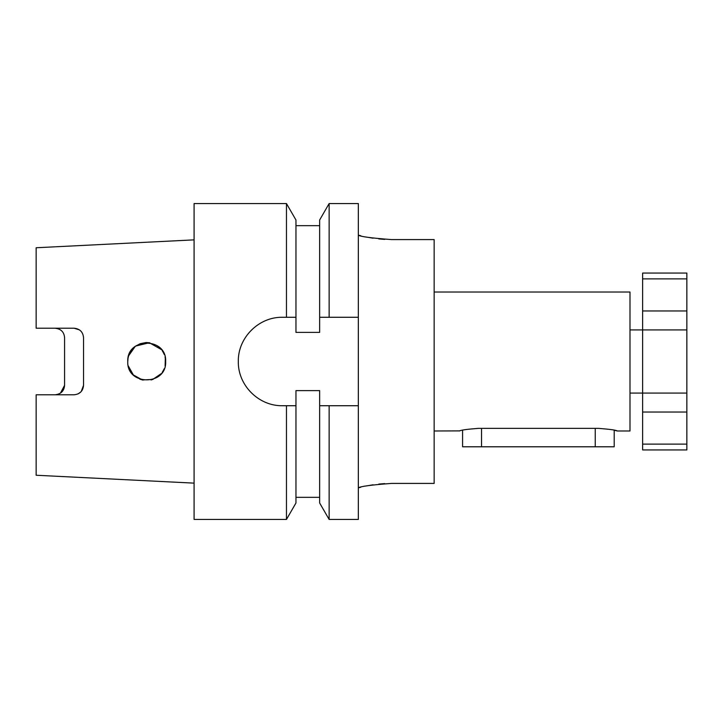 <?xml version="1.0" encoding="UTF-8"?>
<svg xmlns="http://www.w3.org/2000/svg" width="723" height="723" viewBox="0 0 723 723"><rect width="100%" height="100%" fill="white"/><g stroke="black" fill="none" stroke-linecap="round" stroke-linejoin="round"><path stroke-width="1.08" d="M434.152 292.011L629.995 292.011L629.995 430.989L617.361 430.989L614.198 430.194L614.198 446.787L462.575 446.787L462.575 430.194M617.361 430.989C616.249 430.131 609.932 429.254 598.409 428.359L478.373 428.359C466.859 429.245 460.542 430.131 459.421 430.989C460.524 430.131 466.841 429.254 478.373 428.359M360.822 487.221L358.337 487.853C360.289 486.398 371.342 484.916 391.505 483.416L434.152 483.416L434.152 239.584L391.505 239.584C371.342 238.084 360.289 236.602 358.337 235.147L360.822 235.779M434.152 430.989L459.792 430.89M145.91 342.566L140.244 343.687M140.217 343.696L135.192 346.444M135.174 346.462L128.64 355.779M127.971 358.608L128.595 355.906M163.823 353.366L162.169 350.547M165.657 361.464L165.079 356.837M164.356 354.604L162.738 351.396M161.482 349.634L149.372 342.738L135.752 346.037M128.043 358.174L127.754 361.5C126.642 336.99 166.877 337.099 165.657 361.5C166.859 385.91 126.642 386.001 127.754 361.5M130.257 352.092L131.577 350.086M146.371 342.548L149.842 342.81M157.081 345.639L160.56 348.567M165.332 357.993L165.115 366.019M58.12 328.703L55.102 328.206C60.967 328.866 64.121 332.02 64.582 337.686L64.582 385.314C64.13 390.971 60.976 394.125 55.102 394.794M79.403 329.86L74.053 328.206C79.855 328.802 83.018 331.965 83.534 337.686L83.534 385.314C83.028 391.026 79.864 394.189 74.053 394.794L36.15 394.794L36.15 475.246L194.089 483.136M134.397 375.915L136.204 377.279M139.819 379.159L143.046 380.099M151.044 379.946L153.077 379.349M162.946 371.27L164.211 368.757M60.452 393.14L64.582 385.314M295.96 317.28L295.96 220L286.462 203.561L194.089 203.561L194.089 519.439L286.462 519.439L286.462 405.72L282.53 405.72C258.689 406.199 237.849 385.287 238.31 361.5C237.795 337.768 258.762 316.764 282.53 317.28L295.96 317.28L295.96 332.381L319.647 332.381L319.647 317.28L329.137 317.28L329.137 203.561L358.337 203.561L358.337 317.28L329.137 317.28M384.717 239.394L378.789 238.915M373.05 238.192L368.043 237.343M642.63 278.888L642.63 273.059L686.85 273.059L686.85 278.888L642.63 278.888L642.63 310.962L686.85 310.962L686.85 278.888M642.63 444.112L686.85 444.112L686.85 449.941L642.63 449.941L642.63 393.086L686.85 393.086L686.85 329.914L642.63 329.914L642.63 310.962M629.995 393.086L642.63 393.086L642.63 329.914L629.995 329.914M384.717 483.606L378.789 484.085M373.05 484.808L368.043 485.657M329.137 203.561L319.647 220L319.647 317.28M329.137 519.439L329.137 405.72L319.647 405.72L319.647 503L329.137 519.439L358.337 519.439L358.337 317.28M319.647 405.72L319.647 390.619L295.96 390.619L295.96 503L286.462 519.439M286.462 203.561L286.462 317.28M295.96 405.72L286.462 405.72M329.137 405.72L358.337 405.72M194.089 239.864L36.15 247.754L36.15 328.206L74.053 328.206M78.12 393.872L80.813 391.956M81.265 391.468L83.534 385.314M163.823 369.634L162.151 372.49M165.332 365.007L165.657 361.5M156.945 377.442L160.569 374.424M161.256 373.637L152.725 379.467L142.359 379.946L133.321 374.921L128.269 365.892M686.85 329.914L686.85 310.962M686.85 444.112L686.85 393.086M642.63 412.038L686.85 412.038M595.246 446.787L595.246 428.359M481.536 446.787L481.536 428.359M295.96 497.325L319.647 497.325M295.96 225.675L319.647 225.675"/></g></svg>
